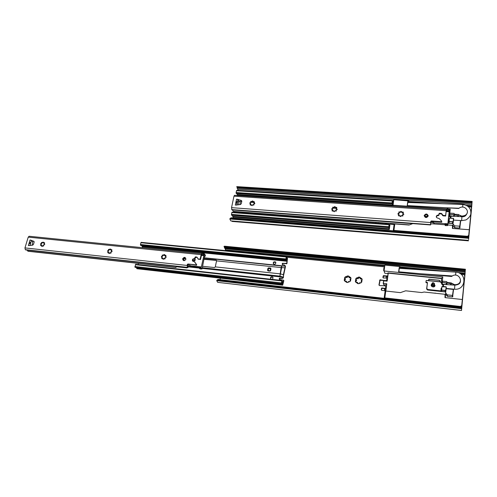 <?xml version="1.0" encoding="UTF-8"?>
<svg xmlns="http://www.w3.org/2000/svg" width="497" height="497" viewBox="0 0 497 497"><rect width="100%" height="100%" fill="white"/><g stroke="black" fill="none" stroke-linecap="round" stroke-linejoin="round"><path stroke-width="0.75" d="M272.971 277.283L271.244 277.251L270.648 278.171L270.797 279.072M271.145 279.283L270.399 277.873L270.989 276.947C272.983 276.593 273.493 277.307 272.511 279.097L271.878 279.364M275.81 262.31L274.027 262.286L273.474 263.174L273.592 264M273.226 262.857L273.779 261.969C275.754 261.546 276.282 262.23 275.363 264.025C274.046 264.597 273.338 264.205 273.226 262.857M203.956 258.875L216.145 260.13L216.562 260.863L281.122 267.572L279.892 276.127L283.29 277.102L282.762 277.885L281.811 278.134L282.048 278.438L282.998 278.19L283.538 277.22L283.377 274.717L285.284 266.168L281.756 266.001L281.122 267.572L281.606 267.635L281.756 266.001L204.149 257.999M282.048 278.438L279.823 278.419L279.507 279.426M283.532 280.159L283.837 280.681L282.7 285.197L281.942 283.501L281.439 283.706L281.383 282.911L281.998 280.501L282.619 281.979L283.122 281.929L282.961 282.917L282.52 283.004L282.855 284.259L283.532 280.159L279.879 279.575C279.115 279.264 279.016 278.774 279.581 278.115L281.811 278.134M204.192 257.788L285.309 266.137L284.222 264.951L282.6 264.783L282.277 263.367L286.707 263.317L287.39 259.266L286.831 259.297L286.253 257.862L286.061 258.912L286.421 258.72L286.831 259.304L286.912 261.26L286.291 259.732L285.8 259.707L286.315 256.564L286.986 258.297L287.483 258.204L286.937 263.64L283.128 263.509L282.513 263.683L282.209 264.628M285.203 266.249L285.191 265.603M285.471 266.609L283.47 275.798L283.538 277.22M286.508 263.466L286.744 263.783L286.508 263.466M142.633 246.785L142.409 247.68M216.568 260.44L203.857 259.316M267.926 268.337L268.498 268.684L268.119 270.679L268.411 268.349L270.728 268.728L268.728 268.51L268.535 267.877L267.926 268.337L267.548 270.331L267.964 270.902L269.977 271.113L270.592 270.654L270.964 268.653L270.548 268.088L268.535 267.877M286.707 263.317L286.937 263.64M188.102 266.852L199.135 268.051M202.18 268.38L283.29 277.208M138.477 263.391L138.178 264.584M282.085 282.476L282.507 283.01L281.923 281.569L281.724 282.638L282.085 282.476L281.762 282.433M216.562 260.863L215.251 266.97L214.549 267.566L202.639 266.286M141.676 245.512L142.384 246.754M286.266 256.589L141.142 242.35L140.403 244.512L140.962 245.388M136.315 267.461L137.091 268.753L282.675 285.197M281.911 280.494L135.625 264.305L134.967 267.243M270.548 268.088L270.269 270.853L267.548 270.331M286.104 258.688L286.421 258.713M203.751 253.681L203.248 252.787L204.851 254.371L205.354 255.303L203.565 253.743L205.354 255.303L205.224 256.185L204.671 255.638L202.08 268.827L200.813 267.653L198.806 267.753L199.03 266.727L200.726 266.883M194.936 260.782L194.575 260.447L194.843 258.987L195.24 259.434L194.861 260.882L193.022 260.416M194.899 260.85L194.42 260.403L192.998 260.397L193.352 258.906L192.979 260.26M202.043 255.477L201.782 254.955L202.043 255.477L203.869 255.564L203.888 255.017L203.292 254.7L203.608 255.004L203.869 253.837M201.62 254.824L201.726 255.309M200.471 268.945L199.943 268.79M200.577 268.952L202.012 268.933L200.751 267.765L201.341 267.013L203.869 255.564M194.694 261.975L196.65 264.646L196.626 265.236L188.009 263.994L187.27 264.547L187.673 264.907L188.406 264.354M187.692 264.845L190.003 265.274M191.239 266.634L189.773 265.069M190.233 265.752L199.017 266.715M201.453 255.383L200.527 259.54L197.968 258.937M197.21 257.371L195.514 257.471L194.818 258.968M193.14 259.546L192.973 261.316M205.385 255.464L205.224 256.191M203.888 255.017L203.695 253.638L203.292 254.7L201.596 254.619L201.825 254.961L202.322 252.762L203.043 252.7M203.733 253.656L203.056 252.662L203.503 253.731L201.838 253.526L201.608 254.551M203.248 252.787L202.298 252.737M199.042 266.721L200.726 266.87L200.794 267.641L200.67 267.1L198.918 266.914L198.676 267.504M190.009 265.367L187.63 265.106M202.322 252.762L201.857 253.458M193.283 258.912L194.861 258.999L194.575 260.447L194.88 259.099L195.24 259.434M193.345 258.838L194.88 259.099L193.314 258.869M183.412 258.254C184.834 257.365 185.617 257.707 185.748 259.272L185.35 260.024C183.412 260.85 182.766 260.26 183.412 258.254L185.53 258.167L184.101 258.881L183.542 260.366L183.704 258.515L184.101 258.881M187.673 264.907L187.512 266.237L188.22 266.33L188.083 267.461L186.866 267.877L176.05 266.727M34.094 241.511L31.485 240.455L32.734 241.902L32.175 245.226M40.984 243.561L41.593 243.462L41.363 242.66L42.152 242.406L42.494 242.816L42.767 242.213L43.574 242.287L43.481 242.915L44.04 242.598L44.637 242.983L43.947 243.766L44.742 244.412L43.624 244.866L43.823 245.729L43.04 245.978L42.692 245.568L42.419 246.17L41.611 246.096L41.705 245.462L41.145 245.779L40.549 245.4L41.239 244.611L40.443 243.977L40.984 243.561L41.406 243.822L40.996 244.487M40.766 245.083L41.114 245.76L40.549 245.4M43.587 242.232L42.45 242.816M42.276 242.629L41.406 243.822M108.011 250.563L108.632 250.519L108.433 249.482L109.216 249.357L109.601 249.786L109.924 249.028L110.738 249.252L110.669 249.898L111.26 249.569L111.856 250.121L111.204 250.786L112.03 251.606L110.906 251.936L111.098 252.985L110.322 253.097L109.936 252.662L109.613 253.433L108.793 253.203L108.868 252.551L108.278 252.88L107.675 252.333L108.327 251.662L107.507 250.848L108.377 250.83L107.93 251.513M107.837 252.153L108.097 252.967M110.756 249.115L109.526 249.786M109.334 249.556L108.377 250.83M161.873 256.185L162.531 256.141L162.345 254.98L163.532 255.39L163.904 254.514L164.718 254.837L164.662 255.508L165.277 255.172L165.868 255.831L165.265 256.427L165.874 256.601L166.104 257.371L164.979 257.614L165.166 258.788L163.979 258.365L163.6 259.254L162.786 258.918L162.848 258.247L162.233 258.583L161.637 257.931L162.246 257.328L161.643 257.154L161.407 256.396L162.19 256.458L161.718 257.16M161.742 257.831L161.947 258.695M164.731 254.675L163.42 255.377M163.227 255.141L162.19 256.458M29 243.443L30.441 243.89L29 243.443L30.044 240.008L33.815 241.269L34.156 242.089L33.467 244.4L32.647 245.151L28.348 245.574L29 243.443M29.267 243.275L29.398 242.132L30.839 242.579L31.485 240.455L30.044 240.008M29.516 242.443L30.839 242.579L29.938 245.561M30.553 242.766L30.298 243.598M188.009 263.994L196.234 264.876L196.259 264.286L194.451 261.751L193.476 261.478C192.289 261.062 192.072 260.266 192.824 259.092L194.644 258.496L195.122 257.098L195.675 256.881L197.203 257.353L198.054 258.956L200.142 259.173L201.142 254.669L201.807 253.669M29.155 236.255L28.23 237.131L24.943 247.922L25.316 249.668L25.894 249.954L187.642 267.616M187.953 267.498L187.276 267.33L187.27 264.547M41.705 245.462L42.09 246.549M185.928 259.198C185.325 256.906 184.213 256.794 182.61 258.856C183.213 261.149 184.319 261.267 185.928 259.198M30.913 240.094L31.485 240.455M196.626 265.236L196.234 264.876M200.142 259.173L200.527 259.54M165.004 255.588L165.998 255.427M165.544 256.663L166.215 256.881M164.637 258.98L164.165 258.44M162.786 258.918L163.109 259.185L162.848 258.247M162.059 258.098L162.246 257.328M111.017 249.979L111.931 249.817M111.347 250.91L112.086 251.202M110.607 253.265L110.104 252.737M108.793 253.203L109.16 253.47L108.868 252.551M108.203 252.42L108.327 251.662M43.835 242.996L44.655 242.84M44.071 243.878L44.742 244.145M43.363 246.139L42.848 245.636M41.183 245.344L41.239 244.611M176.075 267.106L175.895 267.498M28.348 251.289L27.024 250.072M202.012 255.141L203.335 255.11L201.981 255.116M461.551 308.42L464.888 275.673L463.831 274.506L461.023 274.232L463.831 274.499L464.732 275.611L464.186 281.122M384.299 298.349L384.175 298.007L384.833 297.896L385.759 291.025L385.1 291.143L384.181 297.958M385.517 280.973L386.467 280.824L387.033 280.047L387.026 278.798M387.498 277.183L386.61 277.27L386.753 276.189L387.766 275.816M386.032 277.947L386.753 276.189M384.653 290.67L384.436 288.757L385.392 288.701L385.976 287.906L385.958 286.639M384.796 290.689L384.908 289.863L385.834 289.552L386.567 284.682M384.958 285.8L385.274 285.005L383.827 284.831L383.355 283.514L383.69 280.886L387.157 281.085L388.114 273.201M385.759 291.025L400.383 292.634L405.664 290.807L421.729 292.553L424.109 292.031L445.045 294.299L445.001 297.616L462.34 299.523L461.744 305.525L460.452 306.475L384.833 297.896M455.606 275.133L455.867 272.139L399.346 268.33L399.197 267.777M398.849 271.716L399.315 268.305M443.405 286.52L443.628 284.396L454.83 285.154L454.544 289.223C466.192 290.366 467.298 272.648 455.867 272.139M454.544 289.223L446.238 288.428L446.256 286.993M446.064 288.776L446.263 287.055M442.46 282.339L442.342 281.147L446.797 281.6L446.94 282.47L451.226 282.911C453.022 284.663 455.128 285.11 457.551 284.253C463.813 281.83 458.818 272.673 452.885 275.605L451.543 276.475L398.625 271.803L399.203 267.597M446.542 284.588L446.66 283.215L446.741 284.396M385.747 290.795L385.368 290.751L385.765 290.615M445.3 297.647L445.449 296.05M464.732 275.611L462.34 299.523M451.083 284.806L450.711 284.458M453.599 289.13L452.599 296.883L447.462 296.374L445.728 294.392L445.598 292.913L446.163 288.695L453.332 289.422L452.512 295.411L447.337 294.901L445.598 292.913M442.336 282.638L441.547 283.017L442.287 283.091M441.547 283.017L441.709 281.582L442.373 281.464M435.353 293.124L434.956 293.081L435.353 293.124M431.713 285.154L431.638 285.483M434.571 284.769L434.689 285.085M460.52 279.954C460.483 281.961 459.495 283.427 457.557 284.352L454.761 284.769L451.233 283.01L451.295 284.098L450.798 284.464M399.178 267.51L399.774 267.535L399.905 266.56L400.582 267.498L403.732 268.604M399.774 267.535L400.483 268.386M401.004 268.417L399.824 267.541L399.886 267.958M399.824 267.548L399.917 266.827M399.315 267.523L399.532 268.318M451.456 284.837L450.773 284.116M450.959 284.793L450.288 283.563L446.791 282.986L446.747 284.321M441.957 282.594L442.349 282.526M446.865 282.451L446.629 283.079M442.361 280.954L441.386 280.855L441.647 277.929L442.684 278.028M384.1 270.629L383.647 270.585L383.901 267.753L384.485 267.815M399.905 266.56L384.858 265.094L384.051 270.977L384.821 273.257L388.064 273.586M426.65 288.49L427.482 282.538L425.997 282.228L426.19 280.482L440.553 281.923L441.119 282.892L442.262 283.327M428.855 279.271L439.174 280.32L440.504 281.818M428.706 280.513L428.892 279.271L428.694 280.6L440.367 281.799M441.814 283.24L440.572 281.824L426.451 280.476M445.716 291.782L427.594 290.012L426.724 289.155M427.29 282.961L426.072 282.675L425.861 281.936M441.765 287.825L441.143 288.285L441.69 288.49M442.032 286.757L446.238 286.943L445.778 289.881L445.101 290.378L441.671 290.018L441.889 286.719L441.522 290.043M442.268 283.247L441.79 283.333M442.268 283.234L441.727 283.215L441.622 283.955L442.218 283.719M442.355 282.458L442.212 283.756L442.523 282.327L446.3 282.923L442.436 282.346M442.355 286.514L441.901 286.713M446.3 282.923L446.443 284.539L442.554 284.154L446.368 284.675M442.566 284.234L443.585 284.7M426.662 288.807L428.047 289.776L427.712 289.981L426.706 288.993M426.066 282.65L427.234 282.868L426.606 282.482M427.171 282.507L425.997 282.228M432.359 283.004L432.322 283.048C431.228 284.7 431.315 285.514 432.589 285.489L433.645 285.402L434.496 284.284C434.434 283.203 433.819 282.687 432.645 282.743L432.583 282.756M432.322 285.104L432.589 285.489L432.67 285.042L432.322 285.104C431.321 285.247 431.334 284.557 432.359 283.048L432.322 285.104M384.051 270.977L442.808 276.866L442.342 281.147M386.442 277.419L385.908 277.941M383.268 283.47L383.827 284.831M386.865 281.221L387.517 277.09M386.716 277.102L387.43 276.835M386.455 284.955L385.274 284.831L386.43 285.129M386.318 277.401L386.61 276.177M384.784 289.683L384.529 290.658M385.237 285.266L384.84 285.794M384.28 288.726L384.653 289.745M399.855 267.79L400.501 268.175L400.582 267.498L404.664 268.666M453.332 289.422L453.388 290.186L453.562 289.13M447.462 296.374L447.337 294.901M384.492 280.494L385.498 280.898M383.423 288.353L384.436 288.757M385.368 290.751L381.845 290.366L381.224 289.602L381.758 287.987L385.293 288.415L385.964 286.943L385.026 285.806L379.59 285.564L378.969 284.812L379.957 279.836L385.722 280.656L386.939 279.755L387.026 279.078L386.088 277.953L383.535 278.028L382.907 277.283L383.423 275.692L387.362 275.965M386.473 276.282L383.572 276.115L383.05 277.773M361.828 281.992L361.686 281.675L361.176 282.781L359.654 282.756L358.865 283.731L357.641 283.333C357.939 282.656 357.486 282.277 356.293 282.197L355.678 282.141L355.33 281.327L356.057 281.022C356.821 280.525 356.765 279.923 355.877 279.208L356.343 278.028L358.151 278.655L358.641 277.084L359.704 277.14L359.903 277.55L358.834 277.5L358.2 278.761L356.535 278.444L355.895 279.221M356.566 279.991L355.635 282.06M361.835 278.655L362.015 279.072L361.425 278.637L362.183 279.469L361.611 280.097C361.021 280.991 361.046 281.519 361.686 281.675M361.804 282.029L361.251 281.457M357.784 282.843L357.828 283.669M361.425 278.637L361.3 278.786C360.362 279.258 359.89 278.848 359.903 277.55L359.704 277.14M361.592 279.01L360.027 278.618M347.583 276.612L347.515 275.922L348.764 276.382L347.72 276.338L347.105 277.581L345.446 277.276L344.806 278.053M350.665 277.481L350.87 277.898L350.267 277.456L351.006 278.289L350.435 278.923C349.869 279.817 349.894 280.339 350.503 280.482L349.994 281.582L348.49 281.569L347.565 282.557L346.496 282.134C346.8 281.451 346.353 281.078 345.154 281.01L344.558 280.948L344.216 280.14L344.961 279.836C345.719 279.333 345.651 278.73 344.769 278.034L345.235 276.86L347.049 277.475L347.397 276.239M345.446 278.78L344.576 280.973M350.621 280.83L350.105 280.296M350.267 277.456L350.155 277.599C349.236 278.09 348.77 277.686 348.764 276.382M350.447 277.835L348.913 277.481M346.639 281.613L346.695 282.47M355.448 281.035L355.74 279.09M356.604 278.016L358.517 277.227M359.909 277.376L361.536 278.531M357.598 283.433L355.97 282.265M362.071 279.761L361.785 281.712M360.915 282.793L358.996 283.582M350.894 278.575L350.596 280.519M349.733 281.594L347.825 282.377M346.446 282.228L344.843 281.072M348.77 276.208L350.373 277.357M344.334 279.848L344.632 277.916M345.496 276.841L347.391 276.065M465.235 270.12L461.514 310.488L465.391 269.237L465.235 270.12L224.83 247.021L224.01 246.587L224.514 246.201M384.479 280.581L380.112 280.252L379.118 285.321M383.411 288.434L381.907 288.397L381.367 290.111M220.32 278.152L220.003 279.656M461.359 310.451L217.674 282.346L216.729 280.656L218.202 279.488L217.288 279.898M461.508 307.568L217.879 279.805M224.793 247.916L226.017 250.662M224.924 247.723L224.383 247.506M219.146 282.52L461.508 310.488M465.173 271.095L224.408 247.879L224.93 247.755L224.83 247.021M375.987 222.482L375.825 223.283M375.838 223.302L375.726 222.457M378.633 222.681L378.292 223.495M385.386 223.203L385.268 223.607M389.952 224.694L389.3 229.477L388.76 226.713L389.176 224.377L389.648 226.185L389.412 228.539L389.872 224.476L385.933 223.998L385.169 223.184M392.76 205.292L392.655 206.069M238.007 199.819L238.442 199.85M392.506 206.056L392.618 205.28M237.665 195.153L237.591 195.501M238.579 201.279L239.983 201.471L240.318 202.298L239.834 204.634M234.193 211.592L234.031 212.356M392.555 205.211L392.027 202.919L392.406 200.602L392.866 202.534M392.475 205.671L237.436 195.128L392.462 205.659M239.604 201.353L239.877 201.732L238.684 201.645M237.541 201.565L236.945 201.521M236.858 193.569L237.436 195.128M236.721 190.457L236.063 192.532L236.466 193.513M232.335 215.313L233.05 217.021L389.3 229.477M389.114 224.371L232.031 212.2L231.428 214.381L231.652 215.257L388.803 227.651M393.332 230.825L393.928 230.403L394.798 223.942L409.037 225.035L412.79 223.607L430.514 224.948L430.607 224.166L432.11 223.805L445.02 224.774M468.572 238.765L472.131 201.409L468.565 239.504L471.634 207.883L470.603 206.827L468.385 206.677M393.605 224.47L393.692 223.836M393.748 224.476L393.953 223.861M394.798 223.942L394.146 224.147L393.282 230.533M462.657 207.112L462.887 204.478L407.851 202.465L407.26 205.59M450.841 218.158L451.046 216.214L461.918 216.686L461.651 220.631L465.447 220.028C466.49 220.065 470.485 216.611 470.821 214.027C471.293 208.653 468.652 205.472 462.887 204.478M453.568 220.072L453.618 218.568M449.853 214.306L449.797 213.107L454.128 213.406L454.264 214.213L458.433 214.505C460.377 216.226 462.583 216.512 465.055 215.356C470.808 212.368 464.95 204.453 459.57 207.858L458.719 208.473L407.236 205.59L407.757 201.552L407.888 202.465M445.008 224.601L445.262 225.57L447.468 225.601L447.741 224.979L452.463 225.34L452.438 228.44L469.292 229.732L468.727 235.361L467.478 236.286L393.928 230.403M452.73 228.458L452.817 227.514M468.478 206.764L470.591 206.901L471.616 207.858L469.292 229.732M460.731 220.569L459.8 228.048L454.767 227.732L453.071 225.93L452.997 224.041L453.506 220.096L460.502 220.562L459.762 226.172L454.699 225.855L452.997 224.041M449.021 215.4L449.599 215.437M449.742 214.984L448.984 215.381L449.12 214.052L449.835 213.84M467.453 211.623C467.41 213.263 466.608 214.549 465.055 215.481L461.875 216.176L458.439 214.636L458.47 216.002L457.967 216.443L457.501 215.387L454.096 214.952L454.053 216.201L453.662 214.629L449.872 214.294M408.472 200.925L393.804 199.688L393.046 205.218L446.797 208.858M407.757 201.552L408.335 201.558L408.453 200.639M408.335 201.558L408.869 202.503M409.248 202.515L408.385 201.602L408.435 202.099M408.379 201.608L408.472 200.931L410.795 202.571M458.346 216.468L457.954 216.052M449.375 214.959L449.754 214.847M454.19 215.126L454.152 214.182M449.226 212.07L449.319 210.995M393.071 205.311L392.605 205.28L392.829 202.528L393.413 202.565M449.692 215.437L449.126 215.524L449.686 215.493M449.22 219.742L448.617 220.19L449.151 220.345M453.432 220.165L453.475 218.351L453.158 221.227L452.506 221.718L449.17 221.469L449.363 218.394L449.027 221.513M449.692 215.425L449.22 215.543M449.804 214.393L449.667 215.611L449.947 214.35L453.662 214.629M449.505 218.407L449.779 218.084L449.394 218.376M453.879 216.325L450.077 215.797L453.711 216.394M450.009 216.071L450.99 216.593M448.853 215.418L449.058 216.127L449.742 215.785M448.393 208.97L450.232 209.094L449.797 213.107M393.574 223.83L393.487 224.458M408.404 201.844L409.012 202.366L409.093 201.726L411.087 202.583M393.046 205.218L393.257 206.106M460.502 220.562L460.533 221.569L460.694 220.569M454.767 227.732L454.699 225.855M394.096 224.507L390.878 224.259L390.263 223.575L390.375 223.992M390.462 223.594L390.4 224.023M233.23 217.034L233.037 217.966M468.348 240.343L230.801 220.898L229.838 218.991L231.273 217.841L230.453 218.171M468.516 237.175L230.968 218.084M237.311 188.046L238.088 190.5M237.523 187.909L236.926 187.785L237.628 187.829M472.131 201.409L236.721 186.623L237.541 187.114L472.013 202.049M231.72 220.972L232.236 221.445L468.441 240.84M471.945 203.087L237.088 188.028L237.628 187.86L237.541 187.114M233.925 211.56L233.248 211.368L232.559 210.001M430.756 222.041L431.52 220.972L441.703 221.724L441.647 221.097L439.05 218.438L437.82 218.164C436.074 217.562 435.819 216.611 437.049 215.319L438.708 215.027L438.988 213.822L439.802 213.213L441.746 213.685L443.026 215.369L445.61 215.555L446.331 209.722L234.509 195.296L233.975 196.172L231.534 207.647L231.888 209.858L430.514 224.948L430.7 221.581L430.7 224.147M445.262 225.57L445.225 224.476L445.722 225.601M427.283 215.698C426.699 214.393 425.966 214.344 425.084 215.536C425.662 216.841 426.395 216.897 427.283 215.698M446.362 210.784L446.878 211.66L449.126 211.716L449.164 210.877L448.779 210.716L448.754 211.182L449.164 210.877L449.263 209.951L449.319 211.051M446.238 211.579L446.219 210.964L446.138 211.573L446.461 211.492M449.089 209.622L448.779 210.716L446.915 210.585L446.554 210.697L446.89 211.051L447.368 208.554L446.815 208.827M447.803 208.622L448.897 209.678L446.685 209.523L446.554 210.678M447.84 208.622L447.418 208.56M447.691 225.421L449.126 211.716M447.586 225.57L447.617 224.563L445.225 224.476L445.43 223.619L447.449 223.793M445.374 223.644L447.412 223.768L447.617 224.563L447.468 224.004L445.293 223.843L445.008 224.526M434.123 223.954L434.011 222.886L433.347 222.165L433.39 222.563L430.719 222.364M434.011 222.886L444.865 223.693L444.939 224.768M430.769 221.973L433.347 222.165M433.39 222.563L433.707 222.786M446.138 211.573L445.641 216.027L443.063 215.841L441.783 214.157L439.845 213.691L439.031 214.294L438.752 215.499L437.093 215.791L436.298 217.015M441.746 221.643L441.74 222.19L431.57 221.432M447.17 208.697L446.685 209.504M235.783 202.819L237.168 203.341L235.783 202.819L236.553 199.167L241.269 200.415L241.79 201.328L241.287 203.727L240.405 204.54L235.298 205.093L235.783 202.819M236.007 202.652L236.075 201.428L237.417 202.018L237.939 199.688L238.616 201.384L238.156 204.888M236.193 201.77L237.417 202.018L236.994 203.024M237.181 202.142L237.05 203.031L235.92 202.608L237.038 203.285L236.653 205.124M241.784 200.95L237.609 199.241M250.227 202.664L250.09 203.292L249.78 202.844L250.917 202.608L250.699 201.428L251.936 201.844L252.321 200.931L253.159 201.266L253.135 201.925L253.768 201.577L254.396 202.248L253.818 202.813L254.47 202.969L254.719 203.751L253.582 203.981L253.799 205.168L252.563 204.745L252.172 205.665L251.333 205.323L251.358 204.658L250.73 205.006L250.103 204.342L250.681 203.776L250.028 203.621L249.78 202.844M250.171 204.279L250.264 205.106M254.545 201.931L253.135 201.925M253.166 201.223L251.985 201.919L251.004 201.881L250.836 202.31M332.195 208.523L332.94 208.46L332.704 207.174L334.009 207.665L334.444 206.659L335.307 207.069L335.313 207.758L335.978 207.398C336.749 207.224 336.966 207.479 336.631 208.15L336.096 208.684L336.811 208.852L337.059 209.728L335.897 209.908L336.134 211.206L334.829 210.709L334.394 211.722L333.524 211.306L333.524 210.616L332.853 210.977C332.089 211.144 331.872 210.89 332.207 210.219L332.741 209.684L332.027 209.517L331.779 208.647L332.195 208.523L331.779 209.436M332.213 210.212L332.201 211.014M336.836 207.827L335.313 207.758M335.307 207.075L332.698 207.988M399.774 211.908L399.855 212.256L398.874 212.586L398.998 211.828L400.408 212.349L400.831 211.3L401.725 211.753L401.756 212.474L402.489 212.076C403.291 211.946 403.521 212.213 403.166 212.89L402.632 213.437L403.396 213.604L403.651 214.549L402.464 214.704L402.719 216.077L401.352 215.53L400.88 216.605L399.986 216.145L399.955 215.425L399.228 215.822C398.42 215.953 398.196 215.679 398.551 215.008L399.091 214.462L398.327 214.288L398.072 213.356L398.464 213.256L397.948 214.114M403.881 214.257L402.632 213.437M403.365 212.623L401.688 212.405M401.713 211.852L399.855 212.256M431.52 220.972L430.7 221.581M398.464 213.256L399.259 213.194L398.874 212.586M428.252 215.915C427.165 213.486 425.799 213.387 424.152 215.617C425.233 218.053 426.606 218.152 428.252 215.915M332.741 209.684L332.363 210.548M236.553 199.167L237.821 199.57M441.74 222.19L441.703 221.724M445.61 215.555L445.641 216.027M402.495 214.928L402.961 215.729M400.066 216.468L400.054 215.636M398.551 215.008L399.091 214.462M398.625 215.35L398.451 215.741M398.538 213.598L399.259 213.194M336.345 208.951L337.27 209.386M335.922 210.125L336.345 210.784M333.524 211.306L333.611 210.747M332.338 208.858L332.94 208.46M254.079 203.068L254.874 203.385M253.594 204.192L253.93 204.652M251.333 205.323L251.426 204.745M250.401 204.609L250.681 203.776M250.457 202.993L250.917 202.608M446.331 209.722L446.356 211.56M427.818 215.356L427.905 216.021L427.14 217.152C425.606 217.667 424.736 217.208 424.531 215.779M215.269 266.877L280.457 273.878L281.606 267.635L284.644 267.784M202.322 267.721L279.892 276.127L280.457 273.878L283.377 274.717M286.875 259.471L287.396 259.521M162.227 255.222L162.674 255.265M162.836 255.284L163.358 255.334M163.588 255.359L164.625 255.47M165.234 255.533L165.986 255.607M194.532 258.577L195.06 258.633M286.266 263.534L286.496 263.851M282.892 263.193L283.128 263.509M187.456 266.106L191.022 266.491M282.402 281.805L282.843 281.855M135.327 264.69L281.743 280.911M134.861 266.522L281.383 282.911M136.607 268.187L282.414 284.613M136.843 268.635L282.544 285.085M136.905 268.684L282.582 285.129M286.75 258.105L287.235 258.154M140.856 242.716L286.123 256.98M140.403 244.512L285.763 258.931M140.502 245.238L285.8 259.707M140.651 245.356L285.887 259.832M141.993 246.214L286.701 260.695M142.217 246.649L202.372 252.681M203.23 252.768L286.819 261.149M142.335 246.748L202.242 252.756M286.912 261.26L203.341 252.874L286.893 261.248M200.024 268.896L198.806 267.753L200.608 267.821L201.85 268.976L200.428 268.945L199.154 267.541M200.067 268.914L200.552 268.958L199.247 267.548M192.998 260.397L194.861 260.882M191.003 266.442L198.694 267.442L190.978 266.423M201.341 267.013L199.421 266.727M203.888 255.079L203.553 255.626M200.894 267.051L201.148 267.398M28.23 237.131L201.142 254.669M24.943 247.922L187.065 265.441M194.737 258.328L195.128 258.695M194.451 261.751L194.843 262.118M196.259 264.286L196.65 264.646M198.054 258.956L198.44 259.322M196.756 256.992L197.141 257.359M195.675 256.881L196.066 257.247M194.936 257.434L195.327 257.8M162.283 255.564L162.606 255.831M165.874 256.601L166.184 256.874M165.277 255.172L165.588 255.446M163.793 254.744L164.109 255.017M108.421 249.954L108.787 250.227M111.26 249.569L111.62 249.842M109.868 249.159L110.228 249.426M41.388 242.977L41.804 243.244M44.04 242.598L44.457 242.865M42.767 242.213L43.177 242.48M41.611 246.09L42.028 246.35L41.611 246.096M27.751 251.115L176.068 267.392M27.869 251.19L176.05 267.461M28.18 251.271L175.969 267.504M25.676 249.885L187.524 267.554M25.316 249.668L187.276 267.33M386.61 277.27L387.48 277.357M446.033 288.85L446.113 286.8L442.318 286.409M445.461 296.15L445.318 294.622M464.099 281.992L462.34 299.629M461.154 274.344L463.819 274.605M451.68 276.351L427.06 274.195M387.194 280.979L388.244 273.182L441.516 278.575M386.536 283.675L383.23 283.358L386.536 283.675L386.641 284.16M385.84 291.031L386.784 283.868M461.781 307.873L461.744 305.525M441.622 283.955L443.448 286.03M441.143 288.285L440.858 290.894L427.668 289.484L426.793 288.471L427.482 282.538M431.663 284.122C429.625 286.415 434.658 288.415 435.024 285.452M446.505 283.16L442.523 282.327M439.174 280.32L428.917 279.177M439.652 280.619L439.193 280.227L428.774 279.277M439.77 280.581L440.398 281.669L439.193 280.221M440.671 281.892L441.119 282.892M441.529 290.099L441.74 290.931L441.659 290.198L445.088 290.565L445.896 290.105M445.101 290.378L445.206 291.894L445.616 291.838L445.498 290.503L445.908 289.975M441.603 290.788L440.845 291.08L441.74 290.931M427.668 289.484L440.845 291.08M426.793 288.471L427.668 289.732M443.566 284.862L443.225 284.477M434.633 285.303L433.788 286.415C432.471 286.713 431.744 286.241 431.601 284.992M432.707 282.986C434.496 283.712 434.484 284.396 432.67 285.042L432.707 282.986M446.958 284.414L446.94 282.47M383.715 280.793L387.064 281.004M383.56 280.911L383.23 283.352M386.355 284.551L386.467 284.868M386.66 284.004L385.715 291.018M460.464 307.009L460.452 306.475M404.583 268.66C402.359 268.293 400.843 267.746 400.035 267.026M398.985 271.84L398.749 271.256M441.56 278.301L387.89 272.878L388.076 273.468M442.597 276.978L442.69 277.978M452.313 295.442L452.4 296.914M452.823 296.597L452.742 295.125M384.007 276.034L383.864 275.605M357.797 283.663L357.641 283.333M355.529 281.737L355.33 281.327M355.777 281.401L355.603 281.029M355.908 279.196L355.715 278.786M356.479 278.488L356.287 278.072M356.908 278.513L356.734 278.14M358.691 277.78L358.523 277.407M358.971 277.463L358.784 277.046M348.764 276.375L348.565 275.978M345.813 277.345L345.626 276.972M345.39 277.32L345.179 276.904M344.682 280.215L344.489 279.842M344.433 280.55L344.216 280.14M346.664 282.464L346.496 282.134M344.819 278.028L344.607 277.612M347.863 276.301L347.658 275.878M382.33 288.316L382.181 287.912M380.547 280.171L380.391 279.755M465.074 274.76L464.378 274.692M384.616 266.858L286.527 257.216M379.739 280.768L379.584 280.351M383.057 277.705L382.907 277.283M383.206 276.63L383.057 276.202M381.373 290.006L381.224 289.602M381.522 288.919L381.373 288.515M379.124 285.222L378.969 284.812M461.458 308.196L216.854 280.252M461.427 308.674L216.729 280.656M465.211 271.971L224.992 248.686M465.322 269.517L224.01 246.406M465.291 269.722L224.01 246.587M465.18 270.927L224.93 247.755M465.204 272.045L224.998 248.755M465.149 273.226L457.774 272.511M449.735 271.722L399.986 266.87M384.815 265.392L225.383 249.842M465.149 273.847L459.663 273.307M429.327 270.343L400.675 267.535M400.644 267.535L399.837 267.454M384.734 265.976L225.93 250.445M461.57 307.177L218.202 279.488M238.057 199.949L238.951 200.011M252.296 200.956L252.619 201.372M334.357 206.74L335.27 206.802M239.983 201.471L241.735 201.596M250.78 202.242L254.097 202.478M332.773 208.081L336.382 208.336M231.813 212.561L389.033 224.731M231.428 214.381L388.76 226.713M231.484 215.139L388.741 227.527M231.509 215.176L388.753 227.564M232.671 216.357L389.176 228.782M232.832 216.86L389.219 229.31M232.876 216.916L389.232 229.372M236.442 190.749L392.295 200.981M236.063 192.532L392.027 202.919M236.118 193.29L392.009 203.739M236.224 193.439L392.046 203.894M237.193 194.526L392.394 205.019M237.349 195.004L392.431 205.534M453.804 216.381L453.662 214.617L449.971 214.263M453.469 218.357L449.785 218.09L453.612 218.5M452.823 227.583L452.736 225.626M471.485 207.821L471.001 212.648M470.914 213.548L469.286 229.869M468.69 238.405L468.727 235.361M449.058 216.127L450.854 218.028M439.044 213.629L439.354 213.648M448.617 220.19L448.064 222.625M449.822 218.177L453.593 218.475L453.407 220.233M449.027 221.55L449.207 222.581L449.158 221.656L452.494 221.904L452.562 223.588L453.028 223.488L447.996 223.246L452.568 223.6M453.059 223.47L453.276 221.451M452.506 221.718L453.289 221.327M449.077 222.451L448.331 222.83L449.207 222.581M450.978 216.686L450.649 216.338M450.959 216.847L450.344 216.195M454.264 216.214L454.264 214.213M467.472 236.771L467.478 236.286M411.044 202.577L408.758 201.415M470.591 206.901L468.367 206.665M407.528 205.609L407.347 205.112M450.021 209.243L450.077 210.349M407.77 201.844L408.056 202.472M459.532 226.222L459.57 228.098M459.98 227.794L459.942 225.911M393.469 202.149L392.512 202.086M468.466 237.802L229.968 218.562M468.429 238.293L229.838 218.991M471.945 204.279L237.616 189.108M472.088 201.558L236.721 186.623M472.057 201.707L236.734 186.76M471.957 202.875L237.628 187.86M471.945 204.354L237.628 189.177M471.87 205.634L466.161 205.261M443.076 203.751L408.851 201.515M393.692 200.521L237.976 190.345M471.852 206.398L467.683 206.125M417.101 202.801L410.429 202.36M410.205 202.347L408.838 202.26M393.587 201.254L392.481 201.179M468.572 236.883L231.273 217.841M468.435 240.685L231.975 221.289M233.677 211.542L409.099 225.011L233.795 211.56M233.36 211.455L409.261 224.955M233.248 211.368L409.447 224.88M449.176 211.107L449.22 209.871L448.002 208.715M427.905 216.009L427.824 215.661M427.842 215.816C427.637 214.412 426.786 213.965 425.283 214.48C424.134 215.71 424.376 216.611 426.016 217.177L427.091 216.922L427.842 215.816M426.028 216.897C427.948 216.176 428.047 215.319 426.333 214.337C424.419 215.064 424.314 215.915 426.028 216.897M449.232 212.008L447.803 224.986M433.937 223.942L433.695 222.656M445.685 224.507L447.418 224.787L447.468 225.601M445.852 225.607L445.797 224.514M446.878 211.66L446.89 211.051L448.754 211.182L446.902 211.287L446.567 210.933M449.164 211.256L448.741 211.784M236.796 205.099L237.939 199.688M233.975 196.172L446.151 210.734M231.534 207.647L430.588 222.538M241.269 200.415L241.592 200.863M438.876 214.779L438.919 215.251M438.472 215.083L438.509 215.555M438.174 215.058L438.217 215.53M443.026 215.369L443.063 215.841M442.417 214.996L442.454 215.468M441.746 213.685L441.783 214.157M441.137 213.306L441.181 213.785M439.802 213.213L439.845 213.691M438.988 213.822L439.031 214.294M402.85 215.319L402.924 215.661M403.396 213.604L403.465 213.952M402.458 212.101L402.527 212.443M400.582 211.672L400.657 212.02M399.986 216.145L400.06 216.456M336.811 208.852L336.954 209.187M335.978 207.398L336.127 207.734M333.475 207.218L333.617 207.56M334.239 206.994L334.382 207.33M254.47 202.969L254.694 203.298M253.768 201.577L253.992 201.912M251.463 201.415L251.687 201.751M252.178 201.198L252.401 201.527M231.683 209.591L430.483 224.663M274.027 262.286L273.779 261.969M282.277 263.367L282.513 263.683M282.961 281.787L282.358 281.718M281.948 280.476L135.625 264.305M281.513 283.756L135.153 267.33M287.353 258.086L286.707 258.024M286.315 256.564L141.142 242.35M285.974 259.894L140.813 245.425M202.211 252.762L142.359 246.76M205.093 256.322L204.665 255.899M30.187 243.58L29.385 243.331L30.187 243.58M194.644 258.496L195.035 258.862M192.824 259.092L193.165 259.415M195.122 257.098L195.514 257.471M162.345 254.98L162.774 255.352M161.407 256.396L161.836 256.763M161.637 257.931L162.01 258.241M163.904 254.514L164.308 254.862M108.433 249.482L108.93 249.842M107.507 250.848L107.998 251.215M107.675 252.333L108.141 252.675M109.924 249.028L110.346 249.339M41.363 242.66L41.928 243.021M40.443 243.977L41.009 244.338M188.233 266.33L187.531 266.255M187.45 264.211L187.854 264.572M175.932 267.504L28.267 251.283M201.788 253.663L29.118 236.255M452.239 275.947L420.679 273.748M454.83 285.154C458.669 284.812 460.545 283.352 460.471 280.786M463.831 274.499L464.869 275.649L462.359 300.89M446.318 282.818L446.455 284.669M440.572 281.824L427.451 280.476M428.768 279.32L428.631 280.519M445.213 291.901L427.594 290.012M441.237 282.855L441.727 283.215M446.113 286.8L442.311 286.402M432.638 282.737C434.751 283.439 435.086 284.327 433.645 285.402L433.788 286.415L434.682 285.359M386.896 281.122L383.641 280.811M461.054 307.078L461.042 306.407M398.973 271.84L398.712 271.405M399.203 267.709L399.445 268.312M452.599 296.883L452.512 295.411M355.666 281.432L355.473 281.029M356.535 278.444L356.343 278.028M358.834 277.5L358.641 277.084M361.449 279.109L361.3 278.786M361.636 278.979L361.462 278.593M345.446 277.276L345.235 276.86M344.564 280.252L344.353 279.842M347.72 276.338L347.515 275.922M350.317 277.922L350.155 277.599M350.484 277.811L350.298 277.419M380.112 280.252L379.957 279.836M383.572 276.115L383.423 275.692M381.907 288.397L381.758 287.987M224.905 247.556L224.352 247.506M465.391 269.237L224.47 246.195M465.173 271.126L224.408 247.879M461.583 307.14L218.003 279.432M389.145 224.333L232.031 212.2M392.406 200.602L236.647 190.407M392.102 203.994L236.373 193.538M458.979 208.255L446.368 207.771M459.657 220.5L461.651 220.631M461.918 216.686C464.527 217.102 466.341 215.692 467.373 212.443M470.603 206.814L471.616 207.858L469.261 231.49M449.108 213.138L449.797 213.188M449.282 210.293L450.096 210.349M468.149 236.827L468.162 236.15M407.521 205.609L407.316 205.249M407.776 201.776L407.962 202.465M459.8 228.048L459.762 226.172M471.945 203.105L237.088 188.028M468.578 236.858L231.111 217.81M412.591 223.681L232.049 209.958M427.122 217.158L427.091 216.922C428.433 215.257 427.83 214.443 425.283 214.48M449.046 209.585L447.865 208.634M438.708 215.027L438.752 215.499M437.049 215.319L437.093 215.791M439.323 213.325L439.367 213.803M398.998 211.828L399.103 212.3M398.072 213.356L398.172 213.822M402.489 212.076L402.564 212.436M400.831 211.3L400.93 211.765M332.704 207.174L332.903 207.634M331.779 208.647L331.984 209.107M332.207 210.219L332.356 210.56M334.444 206.659L334.636 207.119M250.699 201.428L251.004 201.881M250.103 204.342L250.358 204.708M431.042 221.078L431.098 221.544"/></g></svg>
